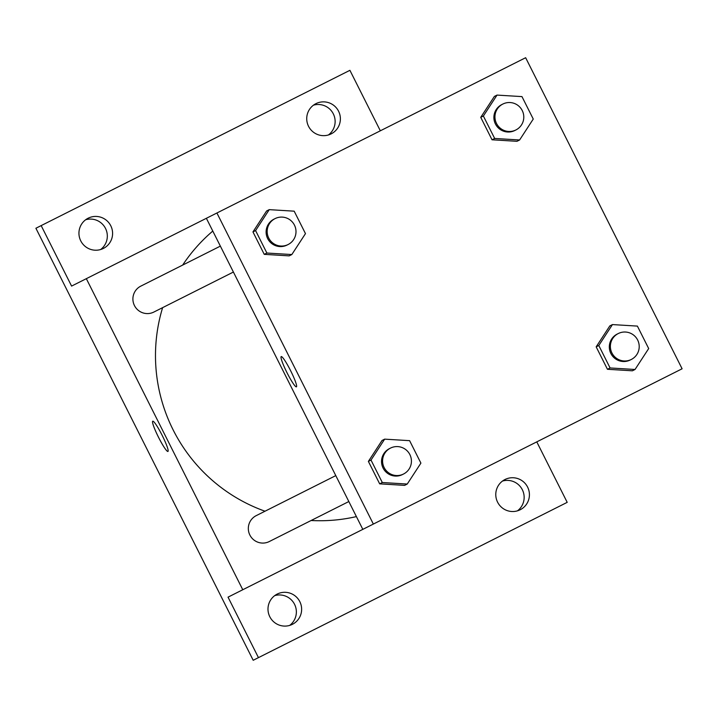 <?xml version="1.0" encoding="UTF-8"?>
<svg xmlns="http://www.w3.org/2000/svg" width="718" height="718" viewBox="0 0 718 718"><rect width="100%" height="100%" fill="white"/><g stroke="black" fill="none" stroke-linecap="round" stroke-linejoin="round"><path stroke-width="1.08" d="M517.454 510.839A16.927 16.801 63.3 0 0 502.474 481.069M328.413 134.975A16.927 16.801 63.3 0 0 313.434 105.196M100.628 249.532A16.927 16.801 63.3 0 0 85.648 219.762M289.668 625.405A16.927 16.801 63.3 0 0 274.689 595.635M536.777 441.866L567.202 502.349L253.194 660.282L35.9 228.252L349.908 70.319L380.334 130.802M258.453 657.634L228.037 597.152L242.774 589.738L86.331 278.674L71.585 286.087L41.168 225.605M152.737 421.206A16.927 2.064 63.3 0 1 162.187 435.395A16.927 2.064 63.3 0 1 167.949 451.442A16.927 2.064 63.3 0 1 158.498 437.253A16.927 2.064 63.3 0 1 152.737 421.206A16.927 2.064 63.3 0 0 158.507 437.244A16.927 2.064 63.3 0 0 167.949 451.442M80.757 240.871A16.927 16.801 -116.7 0 1 88.161 218.2A16.927 16.801 -116.7 0 1 110.778 225.775A16.927 16.801 -116.7 0 1 103.374 248.446A16.927 16.801 -116.7 0 1 80.757 240.871M308.543 126.305A16.927 16.801 -116.7 0 1 315.947 103.643A16.927 16.801 -116.7 0 1 338.564 111.209A16.927 16.801 -116.7 0 1 331.16 133.88A16.927 16.801 -116.7 0 1 308.543 126.305M497.592 502.178A16.927 16.801 -116.7 0 1 504.996 479.507A16.927 16.801 -116.7 0 1 527.604 487.082A16.927 16.801 -116.7 0 1 520.2 509.753A16.927 16.801 -116.7 0 1 497.592 502.178M269.806 616.744A16.927 16.801 -116.7 0 1 277.211 594.073A16.927 16.801 -116.7 0 1 299.819 601.648A16.927 16.801 -116.7 0 1 292.414 624.319A16.927 16.801 -116.7 0 1 269.806 616.744M212.797 231.061A164.422 163.201 63.3 0 0 182.659 265.086M162.618 307.645A164.422 163.201 63.3 0 0 265.005 511.216M311.118 520.505A164.422 163.201 63.3 0 0 356.397 516.592M373.351 524.059L216.908 212.995L525.648 57.718L682.1 368.783L242.774 589.738M86.331 278.674L206.371 218.299L362.823 529.363M220.372 246.121L140.8 286.132A14.504 14.396 63.3 0 0 134.454 305.563A14.504 14.396 63.3 0 0 153.84 312.061L233.404 272.041M335.791 475.612L256.227 515.632A14.504 14.396 63.3 0 0 249.882 535.063A14.504 14.396 63.3 0 0 269.268 541.551L348.831 501.541M216.908 212.995L206.371 218.299M281.205 356.586A16.927 2.064 63.3 0 1 290.655 370.784A16.927 2.064 63.3 0 1 296.417 386.831A16.927 2.064 63.3 0 1 286.967 372.633A16.927 2.064 63.3 0 1 281.205 356.586M632.396 370.802L607.455 369.285L596.164 346.839L609.815 325.909L596.164 346.839L607.455 369.285L632.396 370.802L635.035 369.483L610.085 367.957L598.794 345.511L612.454 324.581L637.396 326.098L648.686 348.553L635.035 369.483M289.183 255.868L264.242 254.351L252.951 231.905L266.602 210.975L252.951 231.905L264.242 254.351L289.183 255.868L291.822 254.549L266.881 253.032L255.59 230.577L269.241 209.647L294.183 211.173L305.473 233.619L291.822 254.549M404.611 485.368L379.669 483.851L368.379 461.405L382.03 440.475L368.379 461.405L379.669 483.851L404.611 485.368L407.241 484.049L382.299 482.523L371.009 460.076L384.66 439.147L409.61 440.664L420.901 463.119L407.241 484.049M516.978 141.311L492.027 139.786L480.737 117.339L494.388 96.409L480.737 117.339L492.027 139.786L516.978 141.311L519.608 139.983L494.666 138.466L483.376 116.02L497.027 95.09L521.968 96.607L533.259 119.053L519.608 139.983M296.417 386.831A16.927 2.064 63.3 0 1 286.976 372.633A16.927 2.064 63.3 0 1 281.214 356.586M502.851 104.047L501.801 104.577A14.504 14.396 63.3 0 0 495.447 124.008A14.504 14.396 63.3 0 0 514.833 130.496L515.883 129.967A14.504 14.396 63.3 0 0 522.237 110.536A14.504 14.396 63.3 0 0 502.851 104.047A14.504 14.396 63.3 0 0 496.506 123.478A14.504 14.396 63.3 0 0 515.883 129.967M494.666 138.466L492.027 139.786M483.376 116.02L480.737 117.339M497.027 95.09L494.388 96.409M618.279 333.538L617.22 334.067A14.504 14.396 63.3 0 0 610.874 353.498A14.504 14.396 63.3 0 0 630.26 359.996L631.31 359.467A14.504 14.396 63.3 0 0 637.656 340.036A14.504 14.396 63.3 0 0 618.279 333.538A14.504 14.396 63.3 0 0 611.924 352.969A14.504 14.396 63.3 0 0 631.31 359.467M610.085 367.957L607.455 369.285M598.794 345.511L596.164 346.839M612.454 324.581L609.815 325.909M275.066 218.613L274.007 219.143A14.504 14.396 63.3 0 0 267.661 238.573A14.504 14.396 63.3 0 0 287.047 245.062L288.097 244.533A14.504 14.396 63.3 0 0 294.443 225.102A14.504 14.396 63.3 0 0 275.066 218.613A14.504 14.396 63.3 0 0 268.72 238.044A14.504 14.396 63.3 0 0 288.097 244.533M266.881 253.032L264.242 254.351M255.59 230.577L252.951 231.905M269.241 209.647L266.602 210.975M390.484 448.104L389.434 448.633A14.504 14.396 63.3 0 0 383.089 468.064A14.504 14.396 63.3 0 0 402.475 474.553L403.525 474.024A14.504 14.396 63.3 0 0 409.87 454.593A14.504 14.396 63.3 0 0 390.484 448.104A14.504 14.396 63.3 0 0 384.139 467.535A14.504 14.396 63.3 0 0 403.525 474.024M382.299 482.523L379.669 483.851M371.009 460.076L368.379 461.405M384.66 439.147L382.03 440.475"/></g></svg>
